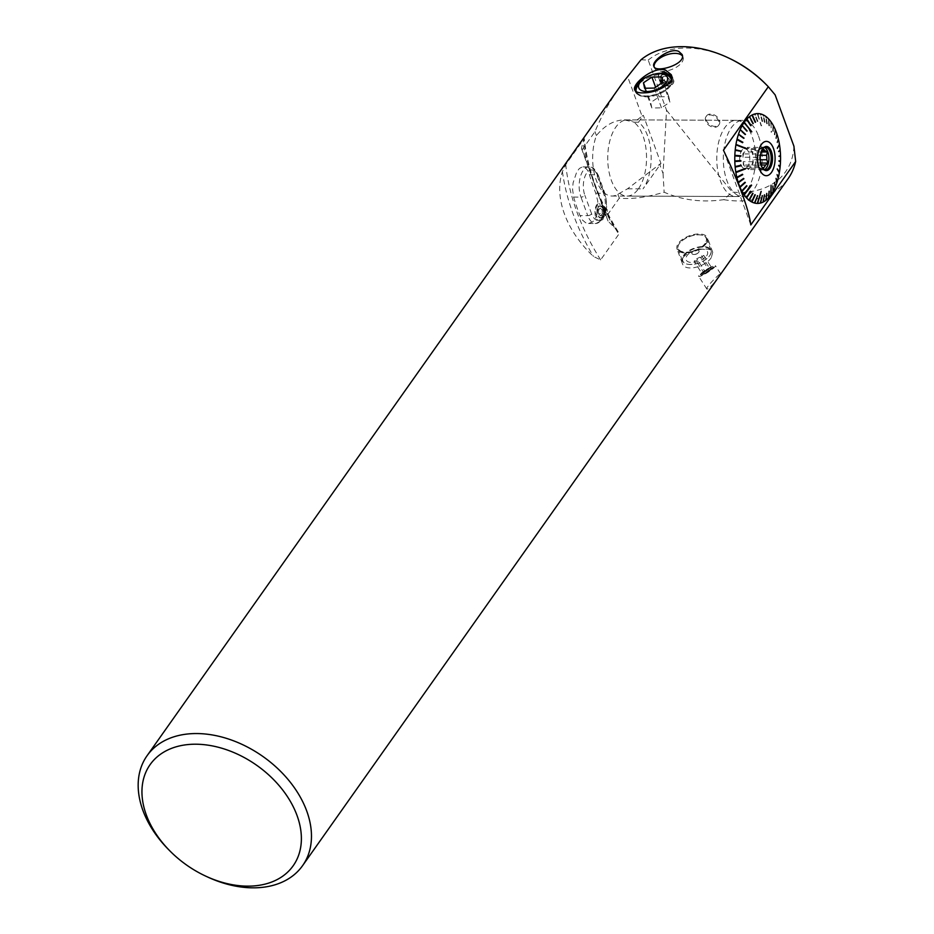 <?xml version="1.0" encoding="UTF-8"?>
<svg xmlns="http://www.w3.org/2000/svg" width="934" height="934" viewBox="0 0 934 934"><rect width="100%" height="100%" fill="white"/><g stroke="black" fill="none" stroke-linecap="round" stroke-linejoin="round"><path stroke-width="0.7" stroke-dasharray="4.67 3.5" d="M747.469 189.287A38.107 19.416 90.2 0 0 754.684 146.708A38.107 19.416 90.2 0 0 736.331 120.311A38.107 19.416 90.2 0 0 716.763 158.336A38.107 19.416 90.2 0 0 736.027 196.525A38.107 19.416 90.2 0 0 747.469 189.287M638.424 188.843A38.107 19.416 90.2 0 0 645.639 146.276A38.107 19.416 90.2 0 0 627.286 119.879A38.107 19.416 90.2 0 0 607.719 157.904A38.107 19.416 90.2 0 0 626.983 196.082A38.107 19.416 90.2 0 0 638.424 188.843M758.525 136.095A38.107 19.416 -89.8 0 1 759.961 175.802A38.107 19.416 -89.8 0 1 742.577 196.549A38.107 19.416 -89.8 0 1 723.313 158.371A38.107 19.416 -89.8 0 1 742.892 120.346A38.107 19.416 -89.8 0 1 758.525 136.095M698.749 252.25A3.806 1.926 -20.1 0 0 699.052 250.931A3.806 1.926 -20.1 0 0 694.814 250.429A3.806 1.926 -20.1 0 0 691.896 253.546A3.806 1.926 -20.1 0 0 694.989 254.375A3.806 1.926 -20.1 0 0 698.749 252.25A3.806 1.926 -20.1 0 0 699.052 250.919A3.806 1.926 -20.1 0 0 695.947 250.102A3.806 1.926 -20.1 0 0 692.187 252.215A3.806 1.926 -20.1 0 0 691.896 253.534A3.806 1.926 -20.1 0 0 693.203 254.398A3.806 1.926 -20.1 0 0 698.609 252.425A3.806 1.926 -20.1 0 0 698.749 252.238M654.127 66.863A15.294 7.741 -20.1 0 0 654.314 67.598A15.294 7.741 -20.1 0 0 671.348 69.606A15.294 7.741 -20.1 0 0 683.046 57.079A15.294 7.741 -20.1 0 0 682.392 55.923M666.759 75.059A19.054 9.644 -20.1 0 0 643.398 80.394A19.054 9.644 -20.1 0 0 637.77 85.659M671.569 77.755A19.054 9.644 -20.1 0 1 671.768 78.222A19.054 9.644 -20.1 0 1 664.926 89.886A19.054 9.644 -20.1 0 1 645.989 95.945A19.054 9.644 -20.1 0 1 636.101 91.59A19.054 9.644 -20.1 0 0 636.323 92.209A19.054 9.644 -20.1 0 0 646.316 96.844A19.054 9.644 -20.1 0 0 665.253 90.785A19.054 9.644 -20.1 0 0 672.095 79.121A19.054 9.644 -20.1 0 0 671.534 78.024M660.023 73.658A19.054 9.644 -20.1 0 0 642.02 80.242M582.209 149.709L581.473 148.448A95.221 66.267 35.3 0 1 583.108 142.307L583.925 138.909L565.759 164.606L562.42 171.576A95.221 66.267 -144.7 0 0 593.487 256.476L600.632 259.909L618.798 234.212L618.203 231.807L614.175 227.207A95.221 66.267 35.3 0 1 608.034 221.031L582.209 149.709L594.97 131.659C600.959 116.808 610.089 100.674 622.383 83.243M618.203 231.819C598.951 200.623 587.638 169.568 584.252 138.629L583.925 138.909A243.867 169.708 -144.7 0 0 618.798 234.212M793.912 146.194A89.127 62.018 35.3 0 1 732.104 192.089L723.745 199.678C702.076 202.701 682.217 200.203 664.144 192.194C646.526 197.413 631.571 199.397 619.3 198.125L606.54 216.186M723.745 199.678A95.221 66.267 -144.7 0 0 788.074 178.768M206.951 876.699A95.221 66.267 35.3 0 1 168.564 849.578M718.783 276.546C713.599 284.029 709.642 288.232 706.898 289.166C704.82 287.941 720.277 272.891 720.534 273.697L718.783 276.546M711.323 257.515C705.941 266.727 684.715 272.459 682.322 263.423C677.22 252.378 710.844 244.206 712.735 252.285L711.323 257.515M642.055 116.131L643.351 115.337L660.968 163.485L643.036 188.866A38.107 19.416 90.2 0 0 647.531 135.652A38.107 19.416 90.2 0 0 638.494 122.202L634.128 122.191L642.055 116.131L627.461 76.238M640.981 59.788L648.208 60.091L666.537 110.177L663.047 173.479L659.673 164.279L627.543 188.796L617.864 194.214A38.107 19.416 -89.8 0 1 611.91 196.023A38.107 19.416 -89.8 0 1 594.713 175.207A38.107 19.416 -89.8 0 1 596.406 135.57C604.742 125.401 614.035 120.171 624.297 119.867L634.128 122.191M659.019 78.713A8.383 5.838 35.3 0 1 659.392 73.903A8.383 5.838 35.3 0 1 666.713 72.49A8.383 5.838 35.3 0 1 673.449 78.771A8.383 5.838 35.3 0 1 673.087 83.581A8.383 5.838 35.3 0 1 665.755 85.006A8.383 5.838 35.3 0 1 659.019 78.713M666.537 110.177L732.104 192.089M648.208 60.091A89.127 62.018 35.3 0 1 729.571 58.457M765.495 83.85A89.127 62.018 35.3 0 1 775.115 94.848M719.402 120.252A7.624 5.3 35.3 0 1 719.063 124.631A7.624 5.3 35.3 0 1 709.782 124.561A7.624 5.3 35.3 0 1 706.618 115.828A7.624 5.3 35.3 0 1 713.284 114.543A7.624 5.3 35.3 0 1 719.402 120.252M619.3 198.125L617.864 194.214M663.047 173.479L664.144 192.194M596.406 135.57L594.97 131.659M581.473 148.448L608.034 221.031M660.968 163.485L659.673 164.279M750.808 224.931L723.453 150.187M743.756 178.277L738.712 181.885M738.654 181.675L738.164 182.27M742.635 174.133L737.37 177.005M741.222 165.19L735.688 166.439M740.954 160.52L735.373 160.928M744.725 122.949L744.235 122.284M747.142 119.996L746.663 119.237M749.71 117.661L749.266 116.82M755.267 122.307L751.998 115.045M757.906 121.338L754.824 113.96M757.976 114.508L757.696 113.586M762.693 121.42L760.556 113.913M765.039 122.342L763.382 114.94M767.304 123.837L766.114 116.657M769.453 125.88L768.717 119.038M771.157 122.973L771.145 122.039M773.282 131.46L773.352 125.611M774.893 134.928L775.325 129.709M776.271 138.746L777.006 134.251M777.392 142.89L778.396 139.189M778.979 145.249L779.446 144.42M779.026 161.208L779.925 161.5M778.699 165.867L779.563 166.754M778.886 171.903L779.341 172.732M777.146 174.763L777.917 177.028M775.967 178.861L776.621 181.955M776.341 182.282L776.819 182.877M774.519 182.644L774.986 186.485M774.671 186.707L775.103 187.419M772.862 186.041L773.06 190.571M772.722 190.688L773.107 191.505M770.865 195.066L770.877 194.132M768.951 191.482L768.495 197.121M768.145 197.074L768.413 198.043M766.767 193.443L765.927 199.479M765.588 199.374L765.798 200.401M764.479 194.856L763.23 201.172M762.915 201.032L763.055 202.106M762.121 195.696L760.451 202.188M760.148 202.013L760.218 203.122M757.346 203.425L757.637 202.503M757.334 195.615L754.835 202.106M754.555 201.919L754.485 203.028M754.976 194.704L751.66 201.931M752.722 193.186L749.407 199.304M749.161 199.105L748.94 200.145M750.574 191.155L746.838 196.946M746.64 196.724L746.359 197.693M744.456 193.98L743.954 194.634M746.745 185.562L742.285 190.431M742.156 190.197L741.759 191.003M745.134 182.107L740.358 186.38M740.265 186.158L739.821 186.858M635.062 90.621A19.777 10.005 -20.1 0 0 635.307 91.567A19.777 10.005 -20.1 0 0 645.686 96.365A19.777 10.005 -20.1 0 0 665.347 90.084A19.777 10.005 -20.1 0 0 672.457 77.977A19.777 10.005 -20.1 0 0 671.616 76.506M653.52 74.393A19.777 10.005 -20.1 0 0 647.46 76.611M638.494 122.202L643.351 115.337M573.628 197.086A243.867 169.708 -144.7 0 0 579.979 215.602L582.489 220.085L585.735 222.794L588.548 223.483L592.658 221.942L595.437 218.474L597.293 213.454L598.064 207.418L597.725 201.02L595.775 193.256A243.867 169.708 35.3 0 1 589.424 174.74L587.544 170.257L585.116 167.548L582.326 166.917L579.43 168.447L576.745 171.926L573.067 182.936L572.577 189.31L573.628 197.086L580.971 197.121L587.743 215.637L579.979 215.602M705.66 121.093A7.624 5.3 35.3 0 1 705.987 116.727A7.624 5.3 35.3 0 1 712.654 115.431A7.624 5.3 35.3 0 1 718.771 121.151A7.624 5.3 35.3 0 1 718.433 125.518A7.624 5.3 35.3 0 1 711.778 126.814A7.624 5.3 35.3 0 1 705.66 121.093M673.134 79.227A8.383 5.838 35.3 0 1 672.772 84.037A8.383 5.838 35.3 0 1 662.556 83.955A8.383 5.838 35.3 0 1 659.077 74.358A8.383 5.838 35.3 0 1 666.397 72.934A8.383 5.838 35.3 0 1 673.134 79.227M671.172 79.215A6.094 4.238 35.3 0 1 670.904 82.717A6.094 4.238 35.3 0 1 663.467 82.659A6.094 4.238 35.3 0 1 660.945 75.677A6.094 4.238 35.3 0 1 666.269 74.638A6.094 4.238 35.3 0 1 671.172 79.215M670.916 79.565A6.094 4.238 -144.7 0 0 662.918 74.685A6.094 4.238 -144.7 0 0 660.7 76.028A6.094 4.238 -144.7 0 0 663.222 83.009A6.094 4.238 -144.7 0 0 670.647 83.068A6.094 4.238 -144.7 0 0 671.172 80.522A6.094 4.238 -144.7 0 0 670.916 79.565M712.257 266.353A9.912 1.529 147.4 0 0 703.033 271.899A9.912 1.529 147.4 0 0 698.69 276.347A9.912 1.529 147.4 0 0 707.867 272.296A9.912 1.529 147.4 0 0 715.386 265.665A9.912 1.529 147.4 0 0 712.257 266.353M702.823 274.257A7.624 1.179 147.4 0 0 709.688 270.159A7.624 1.179 147.4 0 0 713.272 266.785A7.624 1.179 147.4 0 0 713.249 266.575A7.624 1.179 147.4 0 0 710.856 267.112A7.624 1.179 147.4 0 0 703.746 271.374A7.624 1.179 147.4 0 0 700.418 274.794A7.624 1.179 147.4 0 0 700.593 274.9A7.624 1.179 147.4 0 0 702.823 274.257M711.054 267.428A7.624 1.179 147.4 0 0 703.956 271.689A7.624 1.179 147.4 0 0 700.617 275.11A7.624 1.179 147.4 0 0 707.668 271.992A7.624 1.179 147.4 0 0 713.459 266.89A7.624 1.179 147.4 0 0 711.054 267.428M598.624 206.963A6.094 3.339 -94.2 0 1 599.161 206.356A6.094 3.339 -94.2 0 1 600.387 205.807A6.094 3.339 -94.2 0 1 603.621 208.971A6.094 3.339 -94.2 0 1 603.06 216.816A6.094 3.339 -94.2 0 1 601.286 217.972A6.094 3.339 -94.2 0 1 599.99 217.61A6.094 3.339 -94.2 0 1 597.562 212.742A6.094 3.339 -94.2 0 1 598.624 206.963M602.558 216.851A6.094 3.339 -94.2 0 1 600.784 218.007A6.094 3.339 -94.2 0 1 597.001 212.17A6.094 3.339 -94.2 0 1 599.897 205.854A6.094 3.339 -94.2 0 1 603.399 209.928A6.094 3.339 -94.2 0 1 602.558 216.851M595.775 193.256L603.539 193.291A3.047 1.541 159.9 0 1 605.139 194.027A3.047 1.541 159.9 0 1 604.893 195.089A16.006 8.149 -89.8 0 1 601.076 219.467L598.951 220.412A16.006 8.149 -89.8 0 1 591.631 213.863A3.047 1.541 159.9 0 1 587.743 215.637A19.054 9.714 90.2 0 0 595.565 223.518A19.054 9.714 90.2 0 0 604.263 213.15A19.054 9.714 90.2 0 0 603.539 193.291L596.768 174.775L589.424 174.74M600.947 220.284L598.951 220.412C593.65 220.482 593.65 203.589 598.963 203.624L599.721 203.565A8.383 4.6 -94.2 0 1 604.543 209.181A8.383 4.6 -94.2 0 1 603.387 218.696A8.383 4.6 -94.2 0 1 600.947 220.284A8.383 4.6 -94.2 0 1 595.752 212.263A8.383 4.6 -94.2 0 1 599.721 203.565M601.076 219.467L601.601 218.825C604.461 211.236 603.574 206.169 598.963 203.624M706.197 243.517A16.193 8.196 159.9 0 1 690.214 252.507A16.193 8.196 159.9 0 1 677.057 249.028A16.193 8.196 159.9 0 1 689.444 235.765A16.193 8.196 159.9 0 1 707.47 237.89A16.193 8.196 159.9 0 1 706.197 243.517M705.053 243.517A14.862 7.519 159.9 0 1 686.14 252.18A14.862 7.519 159.9 0 1 679.438 243.459A14.862 7.519 159.9 0 1 702.041 235.181A14.862 7.519 159.9 0 1 705.053 243.517M662.708 82.379L669.935 102.133L661.482 107.819L651.862 108.017L650.683 102.542L659.124 96.856L668.756 96.646L669.935 102.133M654.255 88.065L661.482 107.819M661.529 76.892L668.756 96.646M655.586 87.166L659.124 96.856M645.452 88.251L650.683 102.542M644.623 88.263L651.862 108.017M704.89 271.397A5.721 0.887 -32.6 0 1 709.723 268.467L702.205 273.919A5.721 0.887 -32.6 0 1 702.275 273.767A5.721 0.887 -32.6 0 1 704.89 271.397L696.776 258.706L703.746 255.402L696.227 260.855L694.09 261.24L696.776 258.706M702.275 273.767L704.353 273.534A5.721 0.887 -32.6 0 1 702.205 273.919L694.09 261.24M709.186 270.615A5.721 0.887 -32.6 0 1 704.353 273.534L711.871 268.081A5.721 0.887 -32.6 0 1 709.186 270.615L701.06 257.924M703.746 255.402L711.871 268.081L709.723 268.467A5.721 0.887 -32.6 0 1 711.545 267.836A5.721 0.887 -32.6 0 1 711.871 268.081L709.723 268.467L701.609 255.788M704.353 273.534L696.227 260.855M709.758 270.51A7.239 1.121 -32.6 0 1 701.107 275.005A7.239 1.121 -32.6 0 1 706.431 270.054A7.239 1.121 -32.6 0 1 713.156 267.287A7.239 1.121 -32.6 0 1 709.758 270.51M605.267 207.605L607.228 209.66L607.38 213.606L605.571 215.509L603.609 213.454L603.457 209.508L605.267 207.605L600.188 207.978L602.15 210.033L607.228 209.66M602.15 210.033L602.302 213.979L607.38 213.606M602.302 213.979L600.492 215.882L605.571 215.509M600.492 215.882L598.531 213.828L603.609 213.454M598.531 213.828L598.379 209.87L603.457 209.508M598.379 209.87L600.188 207.978M602.967 209.169A5.756 3.152 85.8 0 0 598.764 206.706A5.756 3.152 85.8 0 0 597.188 212.158A5.756 3.152 85.8 0 0 599.535 217.33A5.756 3.152 85.8 0 0 602.92 215.661A5.756 3.152 85.8 0 0 602.967 209.169M664.086 79.997L666.806 82.787L666.117 85.554L662.708 85.543L659.988 82.752L660.677 79.985L664.086 79.997L666.607 76.425L669.328 79.203L666.806 82.787M669.328 79.203L668.639 81.982L666.117 85.554M668.639 81.982L665.23 81.959L662.708 85.543M665.23 81.959L662.51 79.18L659.988 82.752M662.51 79.18L663.198 76.413L660.677 79.985M663.198 76.413L666.607 76.425M670.869 79.215A5.756 4.005 -144.7 0 0 663.327 74.615A5.756 4.005 -144.7 0 0 661.085 79.46A5.756 4.005 -144.7 0 0 667.285 83.838A5.756 4.005 -144.7 0 0 671.102 80.114A5.756 4.005 -144.7 0 0 670.869 79.215M705.485 243.821A15.236 7.717 159.9 0 1 690.448 252.285A15.236 7.717 159.9 0 1 678.061 249.004A15.236 7.717 159.9 0 1 679.228 243.762A15.236 7.717 159.9 0 1 702.415 235.275A15.236 7.717 159.9 0 1 706.688 238.532A15.236 7.717 159.9 0 1 705.485 243.821M709.782 255.554A15.236 7.717 -20.1 0 0 709.817 255.507A15.236 7.717 -20.1 0 0 710.984 250.254A15.236 7.717 -20.1 0 0 698.597 246.985A15.236 7.717 -20.1 0 0 683.548 255.449A15.236 7.717 -20.1 0 0 682.357 260.738A15.236 7.717 -20.1 0 0 686.63 263.983A15.236 7.717 -20.1 0 0 709.782 255.554M683.992 255.753A14.862 7.519 159.9 0 1 702.905 247.09A14.862 7.519 159.9 0 1 709.595 255.811A14.862 7.519 159.9 0 1 686.992 264.089A14.862 7.519 159.9 0 1 683.992 255.753M706.618 255.846A11.43 5.779 -20.1 0 0 695.97 249.985A11.43 5.779 -20.1 0 0 687.763 261.59A11.43 5.779 -20.1 0 0 706.618 255.846M763.86 147.514A11.43 5.826 90.2 0 0 763.428 147.782A11.43 5.826 90.2 0 0 759.552 158.511A11.43 5.826 90.2 0 0 763.347 169.276A11.43 5.826 90.2 0 0 763.779 169.544M764.269 147.327A11.43 5.826 90.2 0 0 763.125 147.093A11.43 5.826 90.2 0 0 759.669 149.3A11.43 5.826 90.2 0 0 759.599 167.723A11.43 5.826 90.2 0 0 763.031 169.953A11.43 5.826 90.2 0 0 764.187 169.743M762.284 147.444L762.763 148.798L748.998 148.739L747.445 147.385L746.068 149.335L759.844 149.393L762.284 147.444L747.445 147.385M759.844 149.393A9.912 5.044 90.2 0 0 758.817 150.526A9.912 5.044 90.2 0 0 757.976 152.02L744.211 151.962A9.912 5.044 -89.8 0 0 742.997 157.227L756.762 157.286L757.976 152.02M756.762 157.286A9.912 5.044 90.2 0 0 756.984 161.745L743.219 161.687A9.912 5.044 -89.8 0 0 743.896 164.279A9.912 5.044 -89.8 0 0 744.923 166.357L758.7 166.415L756.984 161.745M758.7 166.415A9.912 5.044 90.2 0 0 760.778 168.248L747.002 168.19A9.912 5.044 -89.8 0 0 747.959 168.377A9.912 5.044 -89.8 0 0 749.932 167.595L762.284 167.653M763.393 169.171L760.778 168.248M746.068 149.335A9.912 5.044 -89.8 0 1 748.041 148.564A9.912 5.044 -89.8 0 1 748.998 148.739M760.439 155.278L752.781 155.242A9.912 5.044 -89.8 0 0 751.076 150.572L761.735 150.619M761.14 165.003L751.788 164.968A9.912 5.044 -89.8 0 0 753.002 159.702L760.229 159.737M740.615 164.267A9.912 5.044 90.2 0 0 744.678 168.365A9.912 5.044 90.2 0 0 749.769 158.476A9.912 5.044 90.2 0 0 744.76 148.541A9.912 5.044 90.2 0 0 740.242 153.935A9.912 5.044 90.2 0 0 740.615 164.267M751.076 150.572L752.617 151.927L752.781 155.242M761.21 151.962L752.617 151.927M753.002 159.702L753.166 163.018L751.788 164.968M760.626 163.041L753.166 163.018M749.932 167.595L748.554 169.544L747.002 168.19M763.382 169.614L748.554 169.544M744.923 166.357L743.382 165.003L743.219 161.687M758.21 165.061L743.382 165.003M742.997 157.227L742.834 153.923L744.211 151.962M757.661 153.982L742.834 153.923M778.746 151.285L778.431 151.868M769.207 191.213L768.612 191.365M767.036 193.233L766.429 193.326M764.759 194.716L764.152 194.727M762.401 195.626L761.805 195.568M757.626 195.685L757.03 195.475M740.977 156.387L735.385 155.966M757.684 114.695L761.117 125.786L761.712 125.658M770.807 122.938L771.507 132.138M778.909 144.77L776.995 148.191L777.45 148.693M770.772 193.828L771.064 185.306M757.649 202.316L761.175 191.377M736.436 145.167L745.285 148.494M744.561 123.183L751.485 131.939M750.539 125.927L746.931 120.217M752.699 123.907L749.465 117.847M754.976 122.436L752.139 116.12M757.322 121.537L754.894 115.069M762.086 121.478L760.486 115.01M764.432 122.331L763.241 116.014M766.697 123.743L765.903 117.696M768.857 125.716L768.437 120.007M772.71 131.169L772.967 126.429M774.344 134.566L774.881 130.421M775.757 138.337L776.528 134.846M776.901 142.423L777.87 139.656M778.372 151.308L779.598 150.082M778.676 155.943L779.948 155.546M776.901 174.191L777.859 176.97M775.757 178.312L776.504 181.803M774.356 182.118L774.858 186.263M772.722 185.551L772.932 190.291M768.869 191.096L768.402 196.794M766.709 193.116L765.868 199.164M764.432 194.587L763.195 200.892M762.086 195.498L760.439 201.942M757.322 195.556L754.847 202.001M754.695 194.564L751.812 200.845M741.036 151.74L735.735 150.502M742.507 142.832L737.475 140.042M743.651 138.711L738.829 135.208M745.052 134.905L740.475 130.748M746.686 131.472L742.402 126.709M757.976 114.695L761.408 125.786M771.04 123.276L771.157 132.243M778.804 172.381L776.913 168.961M770.538 194.155L770.725 185.201M757.357 202.316L760.86 191.248M744.293 193.735L751.111 184.804M736.342 171.704L745.192 168.307M627.543 188.796L643.036 188.866M587.836 165.843A246.915 171.833 35.3 0 1 583.108 142.307M562.42 171.576A246.915 171.833 -144.7 0 0 593.487 256.476M614.175 227.207A246.915 171.833 35.3 0 1 601.671 203.635M600.632 259.909A243.867 169.708 35.3 0 1 565.759 164.606M582.944 166.871L588.945 166.894C591.339 167.84 592.962 165.096 598.367 175.51A3.047 1.541 159.9 0 0 596.768 174.775A19.054 9.714 90.2 0 0 588.945 166.894A19.054 9.714 90.2 0 0 580.247 177.262A19.054 9.714 90.2 0 0 580.971 197.121A3.047 1.541 159.9 0 0 584.859 195.346A16.006 8.149 -89.8 0 1 586.75 173A16.006 8.149 -89.8 0 1 598.122 176.573L604.893 195.089M591.631 213.863L584.859 195.346M588.548 223.495L595.565 223.518C605.617 219.922 608.805 210.103 605.139 194.027L598.367 175.51A3.047 1.541 159.9 0 1 598.122 176.573M736.331 120.311L627.286 119.879M736.027 196.525L626.983 196.082M653.858 66.337L654.314 67.598M682.112 54.522L683.046 57.079M635.996 91.322L636.323 92.209M671.768 78.222L672.095 79.121M611.91 196.023L742.577 196.549M624.297 119.867L742.892 120.346M634.723 89.968L635.307 91.567M671.254 74.685L672.457 77.977M706.618 115.828L705.987 116.727M719.063 124.631L718.433 125.518M720.534 273.697L715.386 265.665M706.898 289.166L698.69 276.347M712.735 252.285L707.47 237.89M682.322 263.423L677.057 249.028M710.727 267.883L711.545 267.836M710.984 250.254L706.688 238.532M682.357 260.738L678.061 249.004M693.203 254.398A5.721 5.721 0 0 0 698.609 252.425M763.347 169.276L764.21 169.895M763.428 147.782L764.304 147.175M765.425 147.105L763.125 147.093M765.331 169.965L763.031 169.953M758.747 166.497L759.599 167.723M758.817 150.526L759.669 149.3M744.678 168.365L747.959 168.377M744.76 148.541L748.041 148.564"/><path stroke-width="1.4" d="M678.749 51.405L682.112 54.522C686.665 64.259 655.376 73.506 653.858 66.337C651.126 61.282 669.9 47.295 678.749 51.405M682.392 55.923A15.294 7.741 -20.1 0 0 679.742 54.137A15.294 7.741 -20.1 0 0 675.025 53.366A15.294 7.741 -20.1 0 0 660.385 57.85A15.294 7.741 -20.1 0 0 654.127 66.863M639.93 82.577A15.236 7.717 -20.1 0 0 645.476 91.474A15.236 7.717 -20.1 0 0 664.623 84.457A15.236 7.717 -20.1 0 0 663.117 74.09A15.236 7.717 -20.1 0 0 644.437 78.363A15.236 7.717 -20.1 0 0 639.93 82.577L637.77 85.659A19.054 9.644 -20.1 0 0 636.136 91.614A19.054 9.644 -20.1 0 1 635.996 91.322A19.054 9.644 -20.1 0 1 642.02 80.242M671.569 77.755A19.054 9.644 -20.1 0 0 660.023 73.658M671.534 78.024A19.054 9.644 -20.1 0 0 666.759 75.059L663.117 74.09M169.906 850.932L168.564 849.578A95.221 66.267 35.3 0 1 142.89 810.373A95.221 66.267 35.3 0 1 147.058 755.734A95.221 66.267 35.3 0 1 251.713 749.372A95.221 66.267 35.3 0 1 310.17 848.364A95.221 66.267 35.3 0 1 302.581 865.655A95.221 66.267 35.3 0 1 206.951 876.699L205.223 875.894A87.598 60.967 -144.7 0 0 301.355 840.425A87.598 60.967 -144.7 0 0 209.601 745.414A87.598 60.967 -144.7 0 0 146.288 814.868A87.598 60.967 -144.7 0 0 169.906 850.932A87.598 60.967 -144.7 0 0 205.223 875.894M302.581 865.655L788.074 178.768A95.221 66.267 -144.7 0 0 795.663 161.465L750.808 224.931C748.729 209.321 739.611 184.407 723.453 150.187L768.308 86.722A95.221 66.267 -144.7 0 0 766.569 84.936A95.221 66.267 -144.7 0 0 728.193 57.803A95.221 66.267 -144.7 0 0 640.981 59.788L622.383 83.243L147.058 755.734M665.568 70.062L671.254 74.685C675.13 83.056 657.221 92.711 644.39 92.828C638.914 93.143 635.692 92.186 634.723 89.968C631.606 84.258 653.403 66.034 665.568 70.062M768.308 86.722L775.115 94.848L793.912 146.194L795.663 161.465M728.193 57.803L729.571 58.457A89.127 62.018 35.3 0 1 765.495 83.85L766.569 84.936M738.712 181.885L738.327 182.76A44.925 22.895 90.2 0 0 739.039 184.85A44.925 22.895 90.2 0 0 739.821 186.858L744.97 182.247M737.37 177.005L736.938 177.822A44.925 22.895 90.2 0 0 738.164 182.27L743.569 178.417M736.354 171.833L735.887 172.592A44.925 22.895 90.2 0 0 736.821 177.308L742.425 174.249M735.688 166.439L735.175 167.128A44.925 22.895 90.2 0 0 735.794 172.043L745.215 168.435M735.373 160.928L734.813 161.535A44.925 22.895 90.2 0 0 735.116 166.567L740.989 165.236M740.732 156.363L734.824 155.896A44.925 22.895 90.2 0 0 734.801 160.963L740.72 160.531M740.755 155.826L735.385 155.943M735.408 155.394L734.836 155.324A44.925 22.895 90.2 0 1 735.186 150.292L741.327 151.156L735.747 150.432M735.794 149.942L735.245 149.732A44.925 22.895 90.2 0 1 735.899 144.828L745.285 148.494M736.459 145.039L745.601 148.039M742.542 142.668L736.961 139.575A44.925 22.895 90.2 0 0 735.992 144.28M742.623 142.318L737.521 139.878M737.603 139.528L737.089 139.049A44.925 22.895 90.2 0 1 738.35 134.613L738.899 135.01M738.981 134.73L738.514 134.134A44.925 22.895 90.2 0 1 740.043 130.036L740.58 130.515M740.662 130.305L740.23 129.593A44.925 22.895 90.2 0 1 742.016 125.903L742.53 126.475M742.612 126.323L742.226 125.506A44.925 22.895 90.2 0 1 744.235 122.284L751.485 131.939M744.725 122.949L751.823 131.741M750.749 125.705L746.663 119.237A44.925 22.895 90.2 0 0 744.468 121.945M750.796 125.658L747.142 119.996M747.188 119.937L746.92 118.968A44.925 22.895 90.2 0 1 749.266 116.82L749.71 117.661M749.733 117.637L749.535 116.61A44.925 22.895 90.2 0 1 751.998 115.045L755.267 122.307M752.419 115.979L752.279 114.905A44.925 22.895 90.2 0 1 754.824 113.96L755.174 114.894M757.976 114.508L757.696 113.586A44.925 22.895 90.2 0 0 755.116 113.89M760.79 114.835L760.556 113.913A44.925 22.895 90.2 0 0 757.988 113.586M763.557 115.874L763.382 114.94A44.925 22.895 90.2 0 0 760.848 113.983M766.242 117.591L766.114 116.657A44.925 22.895 90.2 0 0 763.662 115.08M768.787 119.972L768.717 119.038A44.925 22.895 90.2 0 0 766.382 116.867M771.157 122.973L771.145 122.039A44.925 22.895 90.2 0 0 768.974 119.319M773.305 126.545L773.352 125.611A44.925 22.895 90.2 0 0 771.379 122.377M775.197 130.632L775.325 129.709A44.925 22.895 90.2 0 0 773.562 126.008M776.796 135.185L777.006 134.251A44.925 22.895 90.2 0 0 775.5 130.153M778.069 140.112L778.396 139.189A44.925 22.895 90.2 0 0 777.158 134.741M778.979 145.249L779.446 144.42A44.925 22.895 90.2 0 0 778.512 139.703M778.769 151.518L780.159 149.884A44.925 22.895 90.2 0 0 779.528 144.968M779.061 156.398L780.509 155.476A44.925 22.895 90.2 0 0 780.205 150.444M779.925 161.5L780.509 161.115A44.925 22.895 90.2 0 0 780.532 156.048M779.563 166.754L780.147 166.719A44.925 22.895 90.2 0 0 780.485 161.687L779.026 161.208L780.509 161.115M778.886 171.903L779.435 172.183A44.925 22.895 90.2 0 0 780.088 167.279L778.746 165.306L780.147 166.719M777.917 177.028L778.372 177.437A44.925 22.895 90.2 0 0 779.341 172.732L777.286 168.996L779.435 172.183M776.621 181.955L776.983 182.399A44.925 22.895 90.2 0 0 778.244 177.962L777.146 174.763L778.372 177.437M774.986 186.485L775.29 186.975A44.925 22.895 90.2 0 0 776.819 182.877L776.119 178.382L776.983 182.399M773.06 190.571L773.317 191.108A44.925 22.895 90.2 0 0 775.103 187.419L774.519 182.644L775.29 186.975M770.877 194.132L771.099 194.727A44.925 22.895 90.2 0 0 773.107 191.505L772.862 186.041L773.317 191.108M768.495 197.121L768.67 197.775A44.925 22.895 90.2 0 0 770.865 195.066L771.064 185.306L771.099 194.727M765.927 199.479L766.067 200.191A44.925 22.895 90.2 0 0 768.413 198.043L769.207 191.213L768.67 197.775M763.23 201.172L763.335 201.966A44.925 22.895 90.2 0 0 765.798 200.401L766.767 193.443L766.067 200.191M760.451 202.188L760.51 203.052A44.925 22.895 90.2 0 0 763.055 202.106L764.479 194.856L763.335 201.966M757.637 202.503L757.637 203.425A44.925 22.895 90.2 0 0 760.218 203.122L762.401 195.626L760.51 203.052M754.835 202.106L754.765 203.098A44.925 22.895 90.2 0 0 757.346 203.425L761.175 191.377L757.637 203.425M752.092 200.997L751.952 202.071A44.925 22.895 90.2 0 0 754.485 203.028L757.626 195.685L754.765 203.098M746.838 196.946L746.616 197.973A44.925 22.895 90.2 0 0 748.94 200.145L752.722 193.186L749.208 200.355A44.925 22.895 90.2 0 0 751.66 201.931L754.976 194.704M744.456 193.98L744.188 194.972A44.925 22.895 90.2 0 0 746.359 197.693L750.504 191.26M742.285 190.431L741.981 191.4A44.925 22.895 90.2 0 0 743.954 194.634L751.286 185.037M740.358 186.38L740.008 187.302A44.925 22.895 90.2 0 0 741.759 191.003L746.616 185.714M671.616 76.506A19.777 10.005 -20.1 0 0 653.52 74.393M647.46 76.611A19.777 10.005 -20.1 0 0 635.062 90.621M654.255 88.065L662.708 82.379L661.529 76.892L651.897 77.102L643.444 82.787L644.623 88.263L654.255 88.065M651.897 77.102L655.586 87.166M643.444 82.787L645.452 88.251M763.779 169.544A11.43 5.826 90.2 0 0 765.331 169.965A11.43 5.826 90.2 0 0 770.55 163.742A11.43 5.826 90.2 0 0 770.118 151.833A11.43 5.826 90.2 0 0 765.425 147.105A11.43 5.826 90.2 0 0 763.86 147.514M771.367 151.448A12.095 6.164 -89.8 0 1 771.25 165.832A12.095 6.164 -89.8 0 1 764.21 169.895A12.095 6.164 -89.8 0 1 760.194 158.511A12.095 6.164 -89.8 0 1 764.304 147.175A12.095 6.164 -89.8 0 1 771.367 151.448M764.187 169.743A11.43 5.826 90.2 0 0 767.818 151.822A11.43 5.826 90.2 0 0 764.269 147.327M761.735 150.619L764.841 150.631L767.456 151.997L766.557 155.301L760.439 155.278M764.841 150.631A9.912 5.044 90.2 0 0 762.763 148.798M762.284 167.653L763.697 167.653L763.382 169.614M763.697 167.653A9.912 5.044 90.2 0 0 765.565 165.026L761.14 165.003M760.229 159.737L766.779 159.761L768.005 163.076L765.565 165.026M766.779 159.761A9.912 5.044 90.2 0 0 766.557 155.301M767.456 151.997L761.21 151.962M768.005 163.076L760.626 163.041M759.249 168.61A17.174 8.745 90.2 0 0 774.321 165.552A17.174 8.745 90.2 0 0 765.506 141.466A17.174 8.745 90.2 0 0 759.249 168.61M745.32 182.55L740.008 187.302M746.955 185.959L741.981 191.4M744.188 194.972L751.613 185.247M750.819 191.423L746.616 197.973M752.991 193.408L749.208 200.355M755.267 194.832L751.952 202.071M755.548 122.167L752.279 114.905M753.259 123.58L749.535 116.61M751.076 125.541L746.92 118.968M747.165 130.994L742.226 125.506M745.495 134.391L740.23 129.593M744.059 138.162L738.514 134.134M742.88 142.26L737.089 139.049M741.327 151.156L735.245 149.732M740.989 155.815L734.836 155.324M740.977 161.092L734.813 161.535M741.269 165.75L735.175 167.128M735.887 172.592L745.519 168.891M742.752 174.658L736.938 177.822M743.908 178.768L738.327 182.76M779.049 160.753L779.948 161.045M778.722 165.633L779.586 166.509M750.551 191.307L746.896 197.004M746.698 185.854L742.367 190.583M745.063 182.469L740.452 186.59M742.507 174.6L737.451 177.355M741.036 165.727L735.735 166.929M740.732 161.08L735.385 161.465M778.991 145.307L777.368 148.202M778.886 171.844L777.298 168.937M744.526 194.074L751.345 185.13M736.424 172.241L745.285 168.856M736.529 144.63L745.355 148.086M744.795 122.856L751.555 131.846M743.651 178.686L738.806 182.165"/></g></svg>

